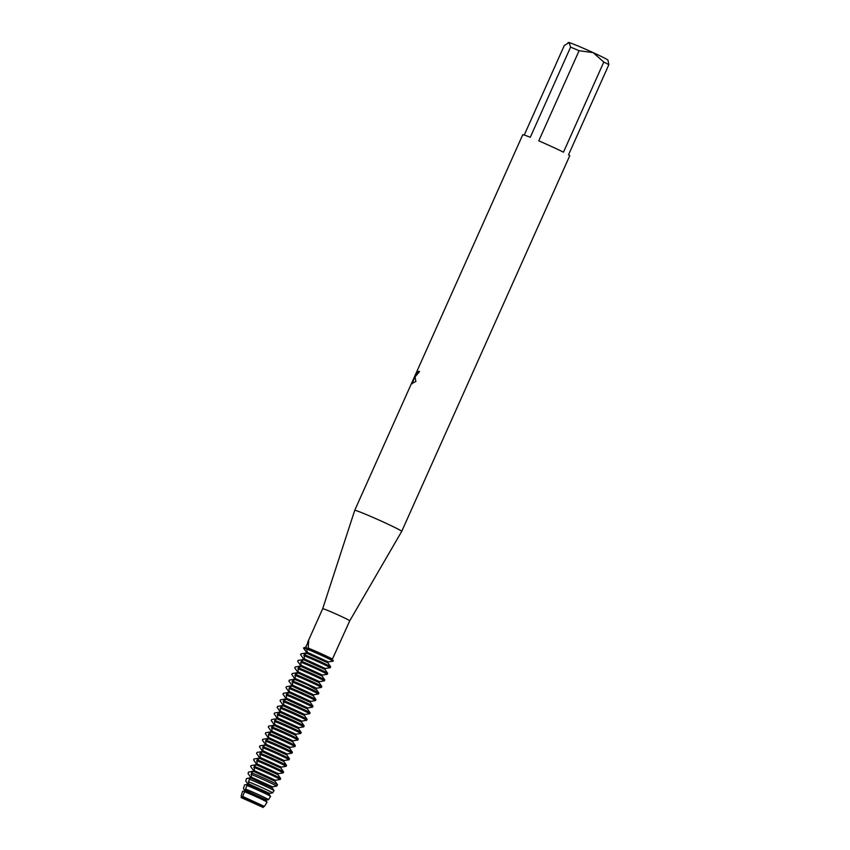 <?xml version="1.0" encoding="UTF-8"?>
<svg xmlns="http://www.w3.org/2000/svg" width="850" height="850" viewBox="0 0 850 850"><rect width="100%" height="100%" fill="white"/><g stroke="black" fill="none" stroke-linecap="round" stroke-linejoin="round"><path stroke-width="1.27" d="M241.315 797.47L241.644 796.726M241.124 797.417L242.218 797.704L241.124 797.417M305.564 647.434L308.688 640.985L308.114 648.093A14.822 0.595 -155.9 0 1 322.32 654.192A14.822 0.595 -155.9 0 1 332.371 659.218L349.754 620.808A14.822 0.595 -155.9 0 0 338.034 614.922A14.822 0.595 -155.9 0 0 323.106 608.738A14.822 0.595 -155.9 0 0 322.692 608.706L354.726 510.351L417.148 370.802L416.075 374.393L418.593 371.28A25.734 1.031 24.1 0 1 419.496 371.588A25.532 1.02 -155.9 0 0 418.784 371.365L416.192 374.404M349.754 620.808L401.721 531.367A25.734 1.031 -155.9 0 0 381.363 521.135A25.734 1.031 -155.9 0 0 355.459 510.414A25.734 1.031 -155.9 0 0 354.726 510.351M419.496 371.588L415.31 376.603L414.938 376.178L415.862 381.48L411.868 383.573L415.023 375.658L412.431 381.363M401.721 531.367L569.734 155.762A25.734 1.031 -155.9 0 0 568.523 154.838L608.844 64.696L607.973 60.138A21.622 0.871 -155.9 0 0 593.13 52.615L603.798 62.039L563.476 152.182A25.734 1.031 -155.9 0 0 538.773 140.845L579.094 50.703L593.13 52.615A21.622 0.871 -155.9 0 0 569.117 42.574L570.594 47.154L530.273 137.296A25.734 1.031 -155.9 0 0 523.472 134.81A25.734 1.031 -155.9 0 0 522.75 134.746L417.148 370.802M524.248 135.033L564.283 45.518L569.117 42.574A21.622 0.871 -155.9 0 0 568.544 42.5L568.002 42.702M241.241 797.619L263.213 807.479L241.241 797.619L241.634 796.684M308.614 647.838L306.712 649.018A16.469 0.659 24.1 0 1 322.086 655.637A16.469 0.659 24.1 0 1 333.147 661.141L328.334 661.927L327.909 662.872L306.839 653.257L304.194 654.628L304.332 658.856L300.826 662.161L300.953 666.4L298.318 667.771L298.021 672.977L295.375 674.347L295.078 679.554L292.432 680.924L292.57 685.153L289.064 688.457L289.191 692.697L286.556 694.067L286.259 699.274L283.613 700.634L283.751 704.873L280.245 708.178L280.373 712.417L277.302 714.744L277.865 718.016L274.794 720.354L274.497 725.56L271.851 726.931L271.989 731.159L268.483 734.464L268.611 738.703L265.54 741.041L266.103 744.313L263.033 746.651L262.735 751.857L260.089 753.227L260.227 757.456L256.721 760.761L257.284 764.033L254.214 766.371L254.341 770.61L251.526 772.862L251.409 777.176L249.262 779.195L248.466 783.753L246.925 785.517L242.25 797.651L263.309 807.277L242.154 797.852M415.023 375.658L415.013 376.21M414.896 376.476L412.154 383.807M333.147 661.141L331.872 658.506M241.666 796.673L241.156 796.046L242.601 791.308L244.184 791.053L244.609 790.096L243.44 788.566L244.566 784.901L247.116 784.486L247.552 783.519L245.746 781.065L246.532 778.494L250.059 777.909L250.484 776.953L248.041 773.564L248.498 772.076L253.002 771.332L253.428 770.376L250.654 766.519L251.079 765.563L255.935 764.766L256.371 763.799L253.597 759.953L254.023 758.986L258.878 758.189L259.314 757.233L256.53 753.376L256.966 752.42L261.821 751.623L262.246 750.656L259.473 746.799L259.909 745.843L264.764 745.046L265.189 744.079L262.416 740.233L262.841 739.266L267.697 738.469L268.132 737.513L265.359 733.656L265.784 732.7L270.64 731.903L271.076 730.936L268.292 727.079L268.727 726.123L273.583 725.326L274.008 724.37L271.235 720.513L271.671 719.546L276.526 718.749L276.951 717.793L274.178 713.936L274.603 712.98L279.459 712.183L279.894 711.216L277.121 707.37L277.546 706.403L282.402 705.606L282.827 704.65L280.054 700.793L280.489 699.826L285.345 699.029L285.77 698.073L282.997 694.216L283.422 693.26L288.277 692.463L288.713 691.496L285.94 687.65L286.365 686.683L291.221 685.886L291.656 684.93L288.873 681.073L289.308 680.117L294.164 679.309L294.589 678.353L291.816 674.496L292.251 673.54L297.107 672.743L297.532 671.776L294.759 667.93L295.184 666.963L300.039 666.166L300.475 665.21L297.702 661.353L298.127 660.397L302.983 659.6L303.418 658.633L300.634 654.776L301.07 653.82L305.926 653.023L306.351 652.056L303.578 648.21L306.744 648.933L303.79 647.732L306.446 647.275M333.359 660.662A16.469 0.659 -155.9 0 0 322.299 655.159A16.469 0.659 -155.9 0 0 306.924 648.539A16.469 0.659 -155.9 0 1 322.299 655.159A16.469 0.659 -155.9 0 1 333.359 660.662M608.844 64.696A25.734 1.031 -155.9 0 0 603.798 62.039M579.094 50.703A25.734 1.031 -155.9 0 0 570.594 47.154M264.446 806.427L242.675 796.439L264.446 806.427L267.049 802.134L266.135 800.881L245.087 791.297L244.524 791.796A13.43 0.542 -155.9 0 1 257.858 797.502A13.43 0.542 -155.9 0 1 267.049 802.134M306.839 653.257L307.264 652.301L328.334 661.927M325.38 668.514L330.214 667.718L330.639 666.761A16.469 0.659 -155.9 0 0 319.579 661.247A16.469 0.659 -155.9 0 0 304.194 654.628M306.351 652.056L305.596 651.1M306.712 649.018L307.264 652.301M303.769 655.584A16.469 0.659 24.1 0 1 319.143 662.214A16.469 0.659 24.1 0 1 330.214 667.718M325.348 668.514L304.321 658.867M302.951 659.6L303.386 658.686M324.955 669.46L303.896 659.834M322.437 675.081L327.271 674.294L327.696 673.327A16.469 0.659 -155.9 0 0 316.636 667.824A16.469 0.659 -155.9 0 0 301.261 661.204M300.826 662.161A16.469 0.659 24.1 0 1 316.211 668.78A16.469 0.659 24.1 0 1 327.271 674.294M301.389 665.433L322.416 675.091M322.447 675.07L322.022 676.016L300.953 666.411M298.021 672.977L319.079 682.603L319.504 681.647L324.328 680.861L324.753 679.904A16.469 0.659 -155.9 0 0 313.692 674.39A16.469 0.659 -155.9 0 0 298.318 667.771M297.893 668.737A16.469 0.659 24.1 0 1 313.267 675.357A16.469 0.659 24.1 0 1 324.328 680.861M298.446 672.01L319.504 681.647M297.532 671.776L296.767 670.82M316.529 688.234L321.385 687.438L321.821 686.481A16.469 0.659 -155.9 0 0 310.749 680.967A16.469 0.659 -155.9 0 0 295.375 674.347M294.95 675.304A16.469 0.659 24.1 0 1 310.324 681.934A16.469 0.659 24.1 0 1 321.385 687.438M316.136 689.18L316.572 688.213L295.502 678.587M294.132 679.32L294.567 678.406M316.859 690.157L307.859 684.962L295.078 679.554M313.204 695.736L313.629 694.79L318.453 694.014L318.877 693.048A16.469 0.659 -155.9 0 0 307.817 687.544A16.469 0.659 -155.9 0 0 292.432 680.924M292.007 681.881A16.469 0.659 24.1 0 1 307.381 688.5A16.469 0.659 24.1 0 1 318.453 694.014M292.57 685.153L313.629 694.79M289.191 692.697L310.261 702.323L310.686 701.367L315.509 700.581L315.934 699.624L313.183 695.704L292.134 686.131M315.934 699.624A16.469 0.659 -155.9 0 0 304.874 694.11A16.469 0.659 -155.9 0 0 289.499 687.491M289.064 688.457A16.469 0.659 24.1 0 1 304.449 695.077A16.469 0.659 24.1 0 1 315.509 700.581M289.627 691.73L310.686 701.367M307.711 707.954L312.566 707.157L313.002 706.191A16.469 0.659 -155.9 0 0 301.931 700.687A16.469 0.659 -155.9 0 0 286.556 694.067M286.131 695.024A16.469 0.659 24.1 0 1 301.506 701.643A16.469 0.659 24.1 0 1 312.566 707.157M286.259 699.274L307.317 708.9L307.743 707.933L286.684 698.307M285.77 698.073L285.313 699.04M304.385 715.456L304.81 714.51L309.623 713.734L310.059 712.768A16.469 0.659 -155.9 0 0 298.998 707.264A16.469 0.659 -155.9 0 0 283.613 700.634M283.188 701.601A16.469 0.659 24.1 0 1 298.562 708.22A16.469 0.659 24.1 0 1 309.623 713.734M283.751 704.873L304.81 714.51M282.827 704.65L282.072 703.683M304.374 715.466L283.316 705.84M280.373 712.417L301.421 722.001L301.867 721.087L306.691 720.301L307.116 719.344A16.469 0.659 -155.9 0 0 296.055 713.83A16.469 0.659 -155.9 0 0 280.681 707.211M280.245 708.178A16.469 0.659 24.1 0 1 295.619 714.797A16.469 0.659 24.1 0 1 306.691 720.301M280.808 711.45L301.867 721.087M298.892 727.674L303.748 726.878L304.172 725.911A16.469 0.659 -155.9 0 0 293.112 720.407A16.469 0.659 -155.9 0 0 277.737 713.787M277.302 714.744A16.469 0.659 24.1 0 1 292.687 721.363A16.469 0.659 24.1 0 1 303.748 726.878M277.865 718.016L298.924 727.653L298.499 728.599L277.429 718.994M276.951 717.793L276.494 718.76M295.566 735.176L295.981 734.23L300.804 733.444L301.24 732.487A16.469 0.659 -155.9 0 0 290.169 726.984A16.469 0.659 -155.9 0 0 274.794 720.354M274.369 721.321A16.469 0.659 24.1 0 1 289.744 727.94A16.469 0.659 24.1 0 1 300.804 733.444M295.981 734.23L274.922 724.604M274.008 724.37L273.254 723.403M295.556 735.186L274.486 725.571M293.038 740.817L297.861 740.021L298.297 739.064A16.469 0.659 -155.9 0 0 287.236 733.55A16.469 0.659 -155.9 0 0 271.851 726.931M271.426 727.887A16.469 0.659 24.1 0 1 286.801 734.517A16.469 0.659 24.1 0 1 297.861 740.021M271.989 731.159L293.006 740.817M292.612 741.763L271.554 732.137M290.094 747.394L294.929 746.597L295.354 745.631A16.469 0.659 -155.9 0 0 284.293 740.127A16.469 0.659 -155.9 0 0 268.919 733.508M268.483 734.464A16.469 0.659 24.1 0 1 283.858 741.083A16.469 0.659 24.1 0 1 294.929 746.597M269.046 737.736L290.073 747.394M267.676 738.48L268.101 737.566M290.105 747.373L289.68 748.319L268.611 738.714M265.678 745.28L286.737 754.906L287.162 753.95L291.986 753.164L292.411 752.207A16.469 0.659 -155.9 0 0 281.35 746.704A16.469 0.659 -155.9 0 0 265.976 740.074M265.54 741.041A16.469 0.659 24.1 0 1 280.925 747.66A16.469 0.659 24.1 0 1 291.986 753.164M266.103 744.313L287.162 753.95M265.189 744.079L264.424 743.123M284.187 760.537L289.043 759.741L289.478 758.784A16.469 0.659 -155.9 0 0 278.407 753.27A16.469 0.659 -155.9 0 0 263.033 746.651M262.608 747.607A16.469 0.659 24.1 0 1 277.982 754.237A16.469 0.659 24.1 0 1 289.043 759.741M263.171 750.879L284.229 760.516L283.804 761.462L262.735 751.857M261.789 751.623L262.225 750.709L261.492 749.7M281.276 767.104L286.11 766.317L286.535 765.351A16.469 0.659 -155.9 0 0 275.474 759.847A16.469 0.659 -155.9 0 0 260.089 753.227M259.664 754.184A16.469 0.659 24.1 0 1 275.039 760.803A16.469 0.659 24.1 0 1 286.11 766.317M260.227 757.456L281.254 767.114M281.286 767.093L280.861 768.039L259.792 758.434M256.849 765L277.918 774.626L278.343 773.67L283.167 772.884L283.592 771.928A16.469 0.659 -155.9 0 0 272.531 766.413A16.469 0.659 -155.9 0 0 257.157 759.794M256.721 760.761A16.469 0.659 24.1 0 1 272.106 767.38A16.469 0.659 24.1 0 1 283.167 772.884M257.284 764.033L278.343 773.67M275.368 780.258L280.224 779.461L280.659 778.504A16.469 0.659 -155.9 0 0 269.588 772.99A16.469 0.659 -155.9 0 0 254.214 766.371M253.789 767.327A16.469 0.659 24.1 0 1 269.163 773.946A16.469 0.659 24.1 0 1 280.224 779.461M253.916 771.577L274.975 781.203L275.4 780.236L254.341 770.61M253.428 770.376L252.673 769.42M272.425 786.834L276.707 786.122L277.514 784.784A16.15 0.648 -155.9 0 0 266.656 779.376A16.15 0.648 -155.9 0 0 251.526 772.862M251.005 774.329A15.938 0.637 24.1 0 1 265.976 780.778A15.938 0.637 24.1 0 1 276.707 786.122M251.409 777.176L272.467 786.813L272.043 787.759M272.032 787.769L250.973 778.143M248.03 784.72L269.078 794.304L269.493 793.401L272.627 792.88L274.019 790.564A15.247 0.616 -155.9 0 0 263.723 785.421A15.247 0.616 -155.9 0 0 249.262 779.195M248.327 781.734A14.875 0.595 24.1 0 1 262.544 787.844A14.875 0.595 24.1 0 1 272.627 792.88M248.466 783.753L269.524 793.39M266.549 799.977L268.547 799.659L270.544 796.344A14.333 0.574 -155.9 0 0 260.791 791.456A14.333 0.574 -155.9 0 0 246.925 785.517M245.565 789.108A13.812 0.552 24.1 0 1 259.112 794.909A13.812 0.552 24.1 0 1 268.547 799.659M245.523 790.319L266.581 799.956L266.135 800.881M244.609 790.096L243.844 789.14M270.544 796.344L269.078 794.304M274.029 790.564L272.021 787.727M277.514 784.784L274.964 781.161M280.659 778.504L277.897 774.584M283.592 771.928L280.84 768.007M286.535 765.351L283.794 761.483M289.478 758.784L286.726 754.864M292.411 752.207L289.659 748.298M295.354 745.631L292.602 741.721L293.048 740.796M298.297 739.064L295.545 735.144M301.24 732.487L298.488 728.577M304.172 725.911L301.421 722.001M307.116 719.344L304.364 715.424M310.059 712.768L307.307 708.857M313.002 706.191L310.239 702.281M318.877 693.048L316.869 690.157M321.821 686.481L319.069 682.561M324.764 679.904L322.001 675.984M327.696 673.327L324.944 669.418L325.391 668.493M330.639 666.761L327.888 662.841M307.647 642.334L322.692 608.706M415.172 375.721L416.011 373.862M263.213 807.479L263.638 806.533M305.894 653.023L306.319 652.077M303.376 658.665L302.653 657.677M300.018 666.166L300.443 665.221L299.71 664.254M297.075 672.743L297.5 671.798M294.546 678.385L293.834 677.397M291.199 685.886L291.614 684.941L290.891 683.974M288.256 692.463L288.681 691.518L287.948 690.54M285.728 698.105L285.016 697.117M282.37 705.606L282.795 704.661M279.438 712.183L279.852 711.237L279.129 710.26M276.909 717.825L276.186 716.837M273.551 725.326L273.976 724.381M270.608 731.903L271.033 730.957L270.311 729.98M268.09 737.545L267.368 736.557M264.733 745.046L265.158 744.101M258.857 758.189L259.271 757.244L258.549 756.277M255.914 764.766L256.339 763.821L255.606 762.843M252.971 771.343L253.396 770.398M250.442 776.985L249.73 775.997M250.028 777.909L250.452 776.964M247.095 784.486L247.509 783.541L246.787 782.563M244.152 791.063L244.577 790.117M241.623 796.705L241.177 796.078"/></g></svg>
